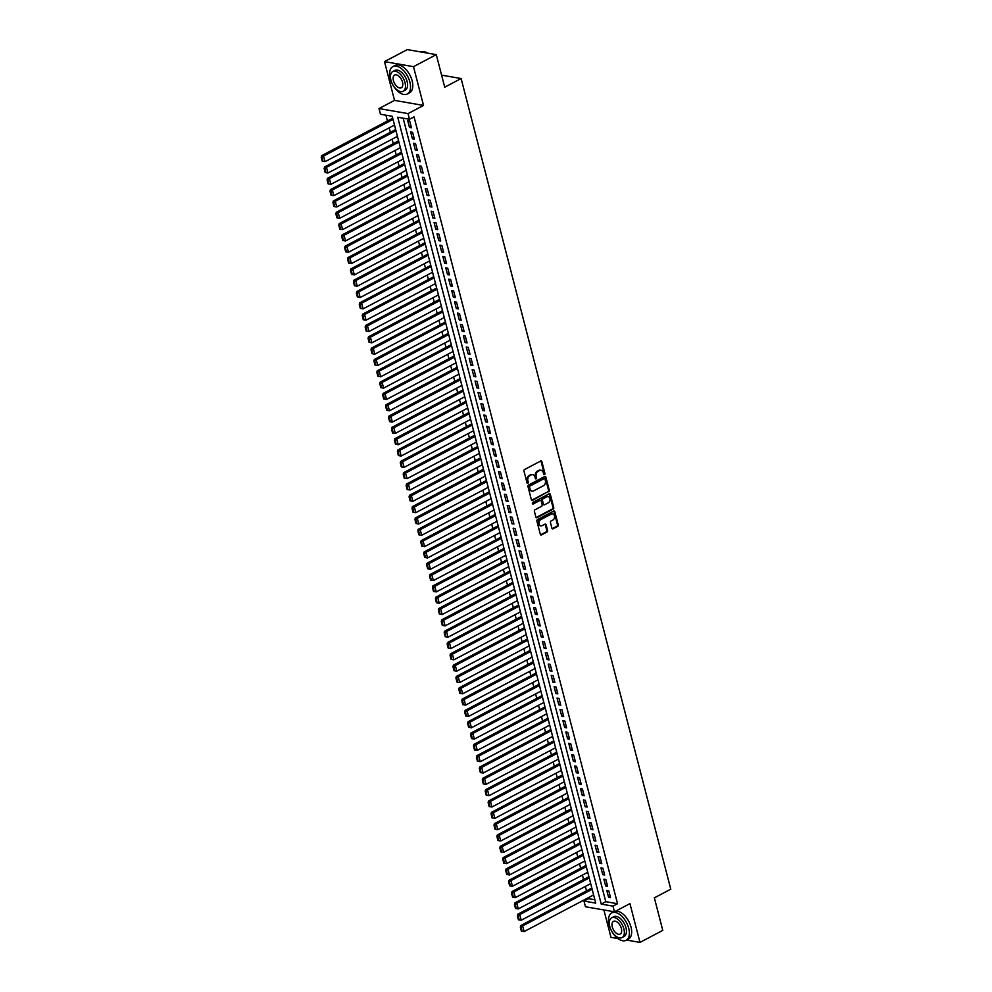 <?xml version="1.0" encoding="UTF-8"?>
<svg xmlns="http://www.w3.org/2000/svg" width="992" height="992" viewBox="0 0 992 992"><rect width="100%" height="100%" fill="white"/><g stroke="black" fill="none" stroke-linecap="round" stroke-linejoin="round"><path stroke-width="1.49" d="M544.509 474.573A0.856 0.657 99.9 0 0 544.93 473.469L541.88 461.664A1.215 0.93 99.9 0 0 540.702 461.02L524.582 469.514A1.215 0.93 99.9 0 0 523.974 471.101L527.037 482.906A0.856 0.657 99.9 0 0 528.29 482.248L527.893 480.723A3.881 2.976 99.9 0 1 529.84 475.652L531.179 474.945A3.881 2.976 99.9 0 1 532.766 474.672A3.881 2.976 99.9 0 1 534.961 476.991L535.358 478.516A0.856 0.657 99.9 0 0 536.61 477.859L536.213 476.334A3.881 2.976 99.9 0 1 538.16 471.262L539.499 470.555A3.881 2.976 99.9 0 1 541.086 470.282A3.881 2.976 99.9 0 1 543.281 472.601L543.678 474.126A0.856 0.657 99.9 0 0 544.509 474.573M543.802 474.399A0.856 0.657 99.9 0 0 544.149 473.333L541.099 461.528A1.215 0.93 99.9 0 0 540.776 460.982M527.149 483.178A0.856 0.657 99.9 0 0 527.496 482.112L527.112 480.587L527.893 480.723M535.482 478.789A0.856 0.657 99.9 0 0 535.829 477.722L535.432 476.197L536.213 476.334M551.912 528.166A1.215 0.93 99.9 0 0 553.09 528.81L557.616 526.417A1.215 0.93 99.9 0 0 558.223 524.842L554.826 511.723A1.215 0.93 99.9 0 0 553.648 511.091L537.528 519.585A1.215 0.93 99.9 0 0 536.92 521.16L540.318 534.279A1.215 0.93 99.9 0 0 541.496 534.911L546.964 532.034A1.215 0.93 99.9 0 0 547.572 530.46L546.121 524.842A1.215 0.93 99.9 0 0 544.93 524.21L542.227 525.636A3.249 2.492 99.9 0 1 540.9 525.859A3.249 2.492 99.9 0 1 538.941 523.094A3.249 2.492 99.9 0 1 540.69 519.684L551.292 514.092A3.249 2.492 99.9 0 1 552.618 513.868A3.249 2.492 99.9 0 1 554.578 516.634A3.249 2.492 99.9 0 1 552.829 520.044L551.068 520.974A1.215 0.93 99.9 0 0 550.461 522.561L551.912 528.166M612.982 906.13L614.445 911.797L585.441 906.75L583.978 901.083L595.733 903.129L392.237 116.275L380.482 114.229L379.018 108.562L408.022 113.609L409.485 119.276L397.73 117.23L601.226 904.084L612.982 906.13L617.545 903.737L414.048 116.87L409.485 119.276M436.294 54.647L413.49 66.662L384.499 61.616L407.29 49.6L436.294 54.647L444.714 87.197L461.119 78.542L670.766 889.179L654.36 897.834L662.768 930.384L639.976 942.4L629.945 903.625L614.445 911.797M384.499 61.616L394.531 100.39L423.522 105.437L413.49 66.662M423.522 105.437L408.022 113.609M548.675 491.858A1.215 0.93 99.9 0 0 549.283 490.284L545.885 477.164A1.215 0.93 99.9 0 0 544.707 476.52L528.6 485.014A1.215 0.93 99.9 0 0 527.992 486.601L531.377 499.72A1.215 0.93 99.9 0 0 532.555 500.352L547.894 491.722A1.215 0.93 99.9 0 0 548.502 490.147L545.104 477.028A1.215 0.93 99.9 0 0 544.794 476.482M550.362 494.45L553.747 507.557A1.215 0.93 99.9 0 1 553.139 509.144L537.032 517.638A1.215 0.93 99.9 0 1 535.854 516.993L534.39 511.388A1.215 0.93 99.9 0 1 534.998 509.801L541.533 506.354A1.215 0.93 99.9 0 0 542.14 504.779L541.186 501.047A1.215 0.93 99.9 0 0 539.995 500.414L533.2 503.998A0.856 0.657 99.9 0 1 532.791 502.436L549.171 493.805A1.215 0.93 99.9 0 1 550.362 494.45L549.58 494.314L552.966 507.42L553.747 507.557M603.892 909.962L610.973 937.353L617.917 938.556M626.56 940.069L639.976 942.4M411.432 127.77L409.684 120.974L407.724 120.64L409.473 127.435L411.432 127.77M414.358 139.091L412.61 132.296L410.651 131.961L412.399 138.756L414.358 139.091M417.297 150.412L415.536 143.617L413.577 143.282L415.338 150.077L417.297 150.412M420.224 161.733L418.463 154.938L416.504 154.603L418.264 161.398L420.224 161.733M423.15 173.054L421.389 166.259L419.43 165.924L421.191 172.72L423.15 173.054M426.076 184.376L424.316 177.58L422.356 177.246L424.117 184.041L426.076 184.376M429.003 195.697L427.242 188.902L425.283 188.567L427.044 195.362L429.003 195.697M431.929 207.018L430.181 200.235L428.222 199.888L429.97 206.683L431.929 207.018M434.856 218.339L433.107 211.556L431.148 211.209L432.896 218.004L434.856 218.339M437.782 229.66L436.034 222.878L434.074 222.53L435.823 229.326L437.782 229.66M440.721 240.982L438.96 234.199L437.001 233.852L438.762 240.647L440.721 240.982M443.647 252.315L441.886 245.52L439.927 245.173L441.688 251.968L443.647 252.315M446.574 263.636L444.813 256.841L442.854 256.494L444.614 263.289L446.574 263.636M449.5 274.958L447.739 268.162L445.78 267.815L447.541 274.61L449.5 274.958M452.426 286.279L450.666 279.484L448.706 279.136L450.467 285.932L452.426 286.279M455.353 297.6L453.604 290.805L451.645 290.458L453.394 297.253L455.353 297.6M458.279 308.921L456.531 302.126L454.572 301.779L456.32 308.574L458.279 308.921M461.206 320.242L459.457 313.447L457.498 313.1L459.246 319.895L461.206 320.242M464.144 331.564L462.384 324.768L460.424 324.421L462.185 331.216L464.144 331.564M467.071 342.885L465.31 336.09L463.351 335.755L465.112 342.538L467.071 342.885M469.997 354.206L468.236 347.411L466.277 347.076L468.038 353.859L469.997 354.206M472.924 365.527L471.163 358.732L469.204 358.397L470.964 365.18L472.924 365.527M475.85 376.848L474.089 370.053L472.13 369.718L473.891 376.501L475.85 376.848M478.776 388.17L477.028 381.374L475.069 381.04L476.817 387.835L478.776 388.17M481.703 399.491L479.954 392.696L477.995 392.361L479.744 399.156L481.703 399.491M484.642 410.812L482.881 404.017L480.922 403.682L482.682 410.477L484.642 410.812M487.568 422.133L485.807 415.338L483.848 415.003L485.609 421.798L487.568 422.133M490.494 433.454L488.734 426.659L486.774 426.324L488.535 433.12L490.494 433.454M493.421 444.776L491.66 437.98L489.701 437.646L491.462 444.441L493.421 444.776M496.347 456.097L494.586 449.302L492.627 448.967L494.388 455.762L496.347 456.097M499.274 467.418L497.513 460.623L495.554 460.288L497.314 467.083L499.274 467.418M502.2 478.739L500.452 471.956L498.492 471.609L500.241 478.404L502.2 478.739M505.126 490.06L503.378 483.278L501.419 482.93L503.167 489.726L505.126 490.06M508.065 501.382L506.304 494.599L504.345 494.252L506.106 501.047L508.065 501.382M510.992 512.703L509.231 505.92L507.272 505.573L509.032 512.368L510.992 512.703M513.918 524.036L512.157 517.241L510.198 516.894L511.959 523.689L513.918 524.036M516.844 535.358L515.084 528.562L513.124 528.215L514.885 535.01L516.844 535.358M519.771 546.679L518.01 539.884L516.051 539.536L517.812 546.332L519.771 546.679M522.697 558L520.949 551.205L518.99 550.858L520.738 557.653L522.697 558M525.624 569.321L523.875 562.526L521.916 562.179L523.664 568.974L525.624 569.321M528.55 580.642L526.802 573.847L524.842 573.5L526.591 580.295L528.55 580.642M531.489 591.964L529.728 585.168L527.769 584.821L529.53 591.616L531.489 591.964M534.415 603.285L532.654 596.49L530.695 596.142L532.456 602.938L534.415 603.285M537.342 614.606L535.581 607.811L533.622 607.476L535.382 614.259L537.342 614.606M540.268 625.927L538.507 619.132L536.548 618.797L538.309 625.58L540.268 625.927M543.194 637.248L541.434 630.453L539.474 630.118L541.235 636.901L543.194 637.248M546.121 648.57L544.372 641.774L542.413 641.44L544.162 648.222L546.121 648.57M549.047 659.891L547.299 653.096L545.34 652.761L547.088 659.556L549.047 659.891M551.974 671.212L550.225 664.417L548.266 664.082L550.014 670.877L551.974 671.212M554.912 682.533L553.152 675.738L551.192 675.403L552.953 682.198L554.912 682.533M557.839 693.854L556.078 687.059L554.119 686.724L555.88 693.52L557.839 693.854M560.765 705.176L559.004 698.38L557.045 698.046L558.806 704.841L560.765 705.176M563.692 716.497L561.931 709.702L559.972 709.367L561.732 716.162L563.692 716.497M566.618 727.818L564.857 721.023L562.898 720.688L564.659 727.483L566.618 727.818M569.544 739.139L567.796 732.344L565.837 732.009L567.585 738.804L569.544 739.139M572.471 750.46L570.722 743.678L568.763 743.33L570.512 750.126L572.471 750.46M575.41 761.782L573.649 754.999L571.69 754.652L573.438 761.447L575.41 761.782M578.336 773.103L576.575 766.32L574.616 765.973L576.377 772.768L578.336 773.103M581.262 784.424L579.502 777.641L577.542 777.294L579.303 784.089L581.262 784.424M584.189 795.758L582.428 788.962L580.469 788.615L582.23 795.41L584.189 795.758M587.115 807.079L585.354 800.284L583.395 799.936L585.156 806.732L587.115 807.079M590.042 818.4L588.281 811.605L586.322 811.258L588.082 818.053L590.042 818.4M592.968 829.721L591.22 822.926L589.26 822.579L591.009 829.374L592.968 829.721M595.894 841.042L594.146 834.247L592.187 833.9L593.935 840.695L595.894 841.042M598.833 852.364L597.072 845.568L595.113 845.221L596.874 852.016L598.833 852.364M601.76 863.685L599.999 856.89L598.04 856.542L599.8 863.338L601.76 863.685M604.686 875.006L602.925 868.211L600.966 867.876L602.727 874.659L604.686 875.006M607.612 886.327L605.852 879.532L603.892 879.197L605.653 885.98L607.612 886.327M403.149 118.172L605.777 901.691L617.545 903.737M606.819 890.518L608.58 897.301L610.539 897.648L608.778 890.853L606.819 890.518M385.913 115.171L387.413 120.987M389.199 127.856L390.34 132.308M392.125 139.178L393.278 143.629M395.052 150.499L396.205 154.963M397.978 161.832L399.131 166.284M400.904 173.154L402.058 177.605M403.831 184.475L404.984 188.926M406.757 195.796L407.91 200.248M409.684 207.117L410.837 211.569M412.622 218.438L413.763 222.89M415.549 229.76L416.702 234.211M418.475 241.081L419.628 245.532M421.402 252.402L422.555 256.854M424.328 263.723L425.481 268.175M427.254 275.044L428.408 279.496M430.181 286.366L431.334 290.817M433.12 297.687L434.26 302.138M436.046 309.008L437.187 313.46M438.972 320.329L440.126 324.781M441.899 331.65L443.052 336.102M444.825 342.972L445.978 347.423M447.752 354.293L448.905 358.744M450.678 365.614L451.831 370.066M453.604 376.935L454.758 381.387M456.543 388.256L457.684 392.708M459.47 399.578L460.623 404.029M462.396 410.899L463.549 415.35M465.322 422.232L466.476 426.684M468.249 433.554L469.402 438.005M471.175 444.875L472.328 449.326M474.102 456.196L475.255 460.648M477.028 467.517L478.181 471.969M479.967 478.838L481.108 483.29M482.893 490.16L484.046 494.611M485.82 501.481L486.973 505.932M488.746 512.802L489.899 517.254M491.672 524.123L492.826 528.575M494.599 535.444L495.752 539.896M497.525 546.766L498.678 551.217M500.452 558.087L501.605 562.538M503.39 569.408L504.531 573.86M506.317 580.729L507.47 585.181M509.243 592.05L510.396 596.502M512.17 603.372L513.323 607.823M515.096 614.693L516.249 619.144M518.022 626.014L519.176 630.466M520.949 637.335L522.102 641.787M523.875 648.656L525.028 653.108M526.814 659.978L527.955 664.429M529.74 671.299L530.894 675.75M532.667 682.62L533.82 687.084M535.593 693.954L536.746 698.405M538.52 705.275L539.673 709.726M541.446 716.596L542.599 721.048M544.372 727.917L545.526 732.369M547.311 739.238L548.452 743.69M550.238 750.56L551.391 755.011M553.164 761.881L554.317 766.332M556.09 773.202L557.244 777.654M559.017 784.523L560.17 788.975M561.943 795.844L563.096 800.296M564.87 807.166L566.023 811.617M567.796 818.487L568.949 822.938M570.735 829.808L571.876 834.26M573.661 841.129L574.814 845.581M576.588 852.45L577.741 856.902M579.514 863.772L580.667 868.223M582.44 875.093L583.594 879.544M585.367 886.414L586.52 890.866M588.293 897.735L588.541 898.69L594.878 899.781M461.119 78.542L441.589 75.144M588.541 898.69L583.978 901.083M394.531 100.39L379.018 108.562M605.777 901.691L601.226 904.084M409.473 127.435L411.122 126.567M412.399 138.756L414.048 137.888M415.338 150.077L416.975 149.209M418.264 161.398L419.901 160.53M421.191 172.72L422.84 171.852M424.117 184.041L425.766 183.173M427.044 195.362L428.693 194.494M429.97 206.683L431.619 205.815M432.896 218.004L434.546 217.136M435.823 229.326L437.472 228.458M438.762 240.647L440.398 239.779M441.688 251.968L443.325 251.1M444.614 263.289L446.264 262.421M447.541 274.61L449.19 273.742M450.467 285.932L452.116 285.064M453.394 297.253L455.043 296.385M456.32 308.574L457.969 307.706M459.246 319.895L460.896 319.027M462.185 331.216L463.822 330.348M465.112 342.538L466.761 341.67M468.038 353.859L469.687 352.991M470.964 365.18L472.614 364.312M473.891 376.501L475.54 375.633M476.817 387.835L478.466 386.967M479.744 399.156L481.393 398.288M482.682 410.477L484.319 409.609M485.609 421.798L487.246 420.93M488.535 433.12L490.184 432.252M491.462 444.441L493.111 443.573M494.388 455.762L496.037 454.894M497.314 467.083L498.964 466.215M500.241 478.404L501.89 477.536M503.167 489.726L504.816 488.858M506.106 501.047L507.743 500.179M509.032 512.368L510.669 511.5M511.959 523.689L513.608 522.821M514.885 535.01L516.534 534.142M517.812 546.332L519.461 545.464M520.738 557.653L522.387 556.785M523.664 568.974L525.314 568.106M526.591 580.295L528.24 579.427M529.53 591.616L531.166 590.748M532.456 602.938L534.093 602.07M535.382 614.259L537.032 613.391M538.309 625.58L539.958 624.712M541.235 636.901L542.884 636.033M544.162 648.222L545.811 647.354M547.088 659.556L548.737 658.688M550.014 670.877L551.664 670.009M552.953 682.198L554.59 681.33M555.88 693.52L557.529 692.652M558.806 704.841L560.455 703.973M561.732 716.162L563.382 715.294M564.659 727.483L566.308 726.615M567.585 738.804L569.234 737.936M570.512 750.126L572.161 749.258M573.438 761.447L575.087 760.579M576.377 772.768L578.014 771.9M579.303 784.089L580.952 783.221M582.23 795.41L583.879 794.542M585.156 806.732L586.805 805.864M588.082 818.053L589.732 817.185M591.009 829.374L592.658 828.506M593.935 840.695L595.584 839.827M596.874 852.016L598.511 851.148M599.8 863.338L601.437 862.47M602.727 874.659L604.376 873.791M605.653 885.98L607.302 885.112M608.58 897.301L610.229 896.433M540.69 470.245A3.881 2.976 99.9 0 0 540.305 470.146A3.881 2.976 99.9 0 0 538.718 470.419L539.499 470.555M535.432 476.197A3.881 2.976 99.9 0 1 537.379 471.126L538.718 470.419M532.369 474.635A3.881 2.976 99.9 0 0 531.985 474.536A3.881 2.976 99.9 0 0 530.398 474.808L531.179 474.945M527.112 480.587A3.881 2.976 99.9 0 1 529.046 475.515L530.398 474.808M531.7 500.253A1.215 0.93 99.9 0 0 531.774 500.216L547.894 491.722M544.955 479.049A0.856 0.657 99.9 0 0 544.124 478.603L529.976 486.055A0.856 0.657 99.9 0 0 529.554 487.159L529.976 488.771A3.881 2.976 99.9 0 0 532.171 491.09A3.881 2.976 99.9 0 0 533.758 490.817L543.43 485.72A3.881 2.976 99.9 0 0 545.364 480.661L544.955 479.049M544 478.578A0.856 0.657 99.9 0 0 543.343 478.466L544.124 478.603M531.786 490.99A3.881 2.976 99.9 0 1 531.39 490.953A3.881 2.976 99.9 0 1 529.195 488.634L528.773 487.022A0.856 0.657 99.9 0 1 529.195 485.919L543.343 478.466M536.164 517.539A1.215 0.93 99.9 0 0 536.25 517.502L552.358 509.008A1.215 0.93 99.9 0 0 552.966 507.42M540.082 500.377A1.215 0.93 99.9 0 0 539.214 500.278L532.493 503.824M548.316 502.783A3.249 2.492 99.9 0 0 550.064 499.373A3.249 2.492 99.9 0 0 548.105 496.608A3.249 2.492 99.9 0 0 546.778 496.831L543.046 498.802A1.215 0.93 99.9 0 0 542.438 500.39L543.405 504.11A1.215 0.93 99.9 0 0 544.583 504.754L548.316 502.783M547.708 496.583A3.249 2.492 99.9 0 0 547.324 496.471A3.249 2.492 99.9 0 0 545.997 496.694L546.778 496.831M543.715 504.655A1.215 0.93 99.9 0 1 542.612 503.973L541.657 500.253A1.215 0.93 99.9 0 1 542.264 498.666L545.997 496.694M552.222 513.844A3.249 2.492 99.9 0 0 551.837 513.732A3.249 2.492 99.9 0 0 550.51 513.955L551.292 514.092M540.516 525.748A3.249 2.492 99.9 0 1 540.119 525.723A3.249 2.492 99.9 0 1 538.16 522.958A3.249 2.492 99.9 0 1 539.908 519.548L550.51 513.955M540.628 534.824A1.215 0.93 99.9 0 0 540.714 534.775L546.17 531.898A1.215 0.93 99.9 0 0 546.778 530.323L545.327 524.706A1.215 0.93 99.9 0 0 545.017 524.16M552.222 528.711A1.215 0.93 99.9 0 0 552.308 528.674L556.822 526.281A1.215 0.93 99.9 0 0 557.43 524.706L554.044 511.587A1.215 0.93 99.9 0 0 553.734 511.054M392.733 118.184L321.606 155.682L323.566 156.029L393.055 119.4M394.518 125.054L325.029 161.684L323.045 161.361L322.016 157.393L321.234 157.257L322.251 161.225L323.045 161.361M322.016 157.393L323.566 156.029L325.029 161.684M321.234 157.257L321.606 155.682M427.626 53.134A15.475 8.556 -117.8 0 0 427.242 52.898A15.475 8.556 -117.8 0 0 420.732 51.944M409.857 82.001A15.475 8.556 -117.8 0 0 392.857 66.613A15.475 8.556 -117.8 0 0 390.265 78.591A15.475 8.556 -117.8 0 0 407.278 93.992A15.475 8.556 -117.8 0 0 409.857 82.001M407.278 93.992L409.56 92.789A15.475 8.556 -117.8 0 0 412.139 80.811A15.475 8.556 -117.8 0 0 395.126 65.41L392.857 66.613M392.77 71.56L394.878 70.444A11.135 6.163 62.2 0 1 407.117 81.53A11.135 6.163 62.2 0 1 405.257 90.16L403.161 91.264A11.135 6.163 -117.8 0 0 405.021 82.634A11.135 6.163 -117.8 0 0 392.77 71.56A11.135 6.163 -117.8 0 0 390.91 80.178A11.135 6.163 -117.8 0 0 403.161 91.264M393.427 80.612A7.18 3.968 -117.8 0 0 401.314 87.755A7.18 3.968 -117.8 0 0 402.516 82.2A7.18 3.968 -117.8 0 0 394.618 75.057A7.18 3.968 -117.8 0 0 393.427 80.612M628.73 928.301A15.475 8.556 -117.8 0 0 611.717 912.913A15.475 8.556 -117.8 0 0 609.138 924.891A15.475 8.556 -117.8 0 0 626.15 940.28A15.475 8.556 -117.8 0 0 628.73 928.301M626.15 940.28L628.432 939.089A15.475 8.556 -117.8 0 0 631.011 927.098A15.475 8.556 -117.8 0 0 615.561 911.202M611.642 917.848L613.738 916.744A11.135 6.163 62.2 0 1 625.989 927.83A11.135 6.163 62.2 0 1 624.129 936.448L622.034 937.564A11.135 6.163 -117.8 0 0 623.894 928.934A11.135 6.163 -117.8 0 0 611.642 917.848A11.135 6.163 -117.8 0 0 609.782 926.478A11.135 6.163 -117.8 0 0 622.034 937.564M612.287 926.912A7.18 3.968 -117.8 0 0 620.186 934.055A7.18 3.968 -117.8 0 0 621.376 928.5A7.18 3.968 -117.8 0 0 613.49 921.357A7.18 3.968 -117.8 0 0 612.287 926.912M395.659 129.506L324.533 167.003L326.492 167.35L395.982 130.721M397.445 136.375L327.955 173.005L325.971 172.682L324.942 168.714L324.161 168.578L325.19 172.546L325.971 172.682M324.942 168.714L326.492 167.35L327.955 173.005M324.161 168.578L324.533 167.003M398.598 140.827L327.459 178.324L329.418 178.672L398.908 142.042M400.371 147.696L330.894 184.326L328.898 184.004L327.868 180.036L327.087 179.899L328.116 183.867L328.898 184.004M327.868 180.036L329.418 178.672L330.894 184.326M327.087 179.899L327.459 178.324M401.524 152.148L330.398 189.646L332.357 189.993L401.834 153.363M403.298 159.018L333.82 195.647L331.824 195.325L330.795 191.357L330.014 191.22L331.043 195.188L331.824 195.325M330.795 191.357L332.357 189.993L333.82 195.647M330.014 191.22L330.398 189.646M404.451 163.469L333.324 200.967L335.284 201.314L404.761 164.684M406.224 170.339L336.747 206.968L334.75 206.646L333.721 202.678L332.94 202.542L333.969 206.51L334.75 206.646M333.721 202.678L335.284 201.314L336.747 206.968M332.94 202.542L333.324 200.967M407.377 174.79L336.251 212.288L338.21 212.635L407.687 176.006M409.15 181.66L339.673 218.29L337.677 217.967L336.66 213.999L335.866 213.863L336.896 217.831L337.677 217.967M336.66 213.999L338.21 212.635L339.673 218.29M335.866 213.863L336.251 212.288M410.304 186.112L339.177 223.609L341.136 223.956L410.614 187.327M412.077 192.981L342.6 229.611L340.603 229.288L339.586 225.32L338.805 225.184L339.822 229.152L340.603 229.288M339.586 225.32L341.136 223.956L342.6 229.611M338.805 225.184L339.177 223.609M413.23 197.445L342.104 234.93L344.063 235.278L413.54 198.648M415.003 204.315L345.526 240.932L343.53 240.61L342.513 236.642L341.732 236.505L342.748 240.473L343.53 240.61M342.513 236.642L344.063 235.278L345.526 240.932M341.732 236.505L342.104 234.93M416.156 208.766L345.03 246.252L346.989 246.599L416.479 209.969M417.942 215.636L348.452 252.253L346.468 251.931L345.439 247.975L344.658 247.839L345.675 251.794L346.468 251.931M345.439 247.975L346.989 246.599L348.452 252.253M344.658 247.839L345.03 246.252M419.083 220.088L347.956 257.573L349.916 257.92L419.405 221.29M420.868 226.957L351.379 263.574L349.395 263.252L348.366 259.296L347.584 259.16L348.614 263.116L349.395 263.252M348.366 259.296L349.916 257.92L351.379 263.574M347.584 259.16L347.956 257.573M422.022 231.409L350.895 268.894L352.854 269.241L422.332 232.612M423.795 238.278L354.318 274.908L352.321 274.573L351.292 270.618L350.511 270.481L351.54 274.437L352.321 274.573M351.292 270.618L352.854 269.241L354.318 274.908M350.511 270.481L350.895 268.894M424.948 242.73L353.822 280.228L355.781 280.562L425.258 243.933M426.721 249.6L357.244 286.229L355.248 285.894L354.218 281.939L353.437 281.802L354.466 285.758L355.248 285.894M354.218 281.939L355.781 280.562L357.244 286.229M353.437 281.802L353.822 280.228M427.874 254.051L356.748 291.549L358.707 291.884L428.184 255.254M429.648 260.921L360.17 297.55L358.174 297.216L357.145 293.26L356.364 293.124L357.393 297.079L358.174 297.216M357.145 293.26L358.707 291.884L360.17 297.55M356.364 293.124L356.748 291.549M430.801 265.372L359.674 302.87L361.634 303.205L431.111 266.575M432.574 272.242L363.097 308.872L361.1 308.537L360.084 304.581L359.29 304.445L360.319 308.4L361.1 308.537M360.084 304.581L361.634 303.205L363.097 308.872M359.29 304.445L359.674 302.87M433.727 276.694L362.601 314.191L364.56 314.526L434.037 277.896M435.5 283.563L366.023 320.193L364.027 319.858L363.01 315.902L362.229 315.766L363.246 319.722L364.027 319.858M363.01 315.902L364.56 314.526L366.023 320.193M362.229 315.766L362.601 314.191M436.654 288.015L365.527 325.512L367.486 325.847L436.964 289.218M438.439 294.884L368.95 331.514L366.966 331.179L365.936 327.224L365.155 327.087L366.172 331.043L366.966 331.179M365.936 327.224L367.486 325.847L368.95 331.514M365.155 327.087L365.527 325.512M439.58 299.336L368.454 336.834L370.413 337.168L439.902 300.539M441.366 306.206L371.876 342.835L369.892 342.5L368.863 338.545L368.082 338.408L369.098 342.364L369.892 342.5M368.863 338.545L370.413 337.168L371.876 342.835M368.082 338.408L368.454 336.834M442.519 310.657L371.38 348.155L373.339 348.49L442.829 311.86M444.292 317.527L374.802 354.156L372.818 353.822L371.789 349.866L371.008 349.73L372.037 353.685L372.818 353.822M371.789 349.866L373.339 348.49L374.802 354.156M371.008 349.73L371.38 348.155M445.445 321.978L374.319 359.476L376.278 359.811L445.755 323.181M447.218 328.848L377.741 365.478L375.745 365.155L374.716 361.187L373.934 361.051L374.964 365.019L375.745 365.155M374.716 361.187L376.278 359.811L377.741 365.478M373.934 361.051L374.319 359.476M448.372 333.3L377.245 370.797L379.204 371.132L448.682 334.515M450.145 340.169L380.668 376.799L378.671 376.476L377.642 372.508L376.861 372.372L377.89 376.34L378.671 376.476M377.642 372.508L379.204 371.132L380.668 376.799M376.861 372.372L377.245 370.797M451.298 344.621L380.172 382.118L382.131 382.453L451.608 345.836M453.071 351.49L383.594 388.12L381.598 387.798L380.581 383.83L379.787 383.693L380.816 387.661L381.598 387.798M380.581 383.83L382.131 382.453L383.594 388.12M379.787 383.693L380.172 382.118M454.224 355.942L383.098 393.44L385.057 393.774L454.534 357.157M455.998 362.812L386.52 399.441L384.524 399.119L383.507 395.151L382.714 395.014L383.743 398.982L384.524 399.119M383.507 395.151L385.057 393.774L386.52 399.441M382.714 395.014L383.098 393.44M457.151 367.263L386.024 404.761L387.984 405.096L457.461 368.478M458.924 374.133L389.447 410.762L387.45 410.44L386.434 406.472L385.652 406.336L386.669 410.304L387.45 410.44M386.434 406.472L387.984 405.096L389.447 410.762M385.652 406.336L386.024 404.761M460.077 378.584L388.951 416.082L390.91 416.429L460.387 379.8M461.863 385.454L392.373 422.084L390.389 421.761L389.36 417.793L388.579 417.657L389.596 421.625L390.389 421.761M389.36 417.793L390.91 416.429L392.373 422.084M388.579 417.657L388.951 416.082M463.004 389.906L391.877 427.403L393.836 427.75L463.326 391.121M464.789 396.775L395.3 433.405L393.316 433.082L392.286 429.114L391.505 428.978L392.522 432.946L393.316 433.082M392.286 429.114L393.836 427.75L395.3 433.405M391.505 428.978L391.877 427.403M465.942 401.227L394.804 438.724L396.763 439.072L466.252 402.442M467.716 408.096L398.238 444.726L396.242 444.404L395.213 440.436L394.432 440.299L395.461 444.267L396.242 444.404M395.213 440.436L396.763 439.072L398.238 444.726M394.432 440.299L394.804 438.724M468.869 412.548L397.742 450.046L399.702 450.393L469.179 413.763M470.642 419.418L401.165 456.047L399.168 455.725L398.139 451.757L397.358 451.62L398.387 455.588L399.168 455.725M398.139 451.757L399.702 450.393L401.165 456.047M397.358 451.62L397.742 450.046M471.795 423.869L400.669 461.367L402.628 461.714L472.105 425.084M473.568 430.739L404.091 467.368L402.095 467.046L401.066 463.078L400.284 462.942L401.314 466.91L402.095 467.046M401.066 463.078L402.628 461.714L404.091 467.368M400.284 462.942L400.669 461.367M474.722 435.19L403.595 472.688L405.554 473.035L475.032 436.406M476.495 442.06L407.018 478.69L405.021 478.367L404.004 474.399L403.211 474.263L404.24 478.231L405.021 478.367M404.004 474.399L405.554 473.035L407.018 478.69M403.211 474.263L403.595 472.688M477.648 446.512L406.522 484.009L408.481 484.356L477.958 447.727M479.421 453.381L409.944 490.011L407.948 489.688L406.931 485.72L406.137 485.584L407.166 489.552L407.948 489.688M406.931 485.72L408.481 484.356L409.944 490.011M406.137 485.584L406.522 484.009M480.574 457.833L409.448 495.33L411.407 495.678L480.884 459.048M482.348 464.715L412.87 501.332L410.874 501.01L409.857 497.042L409.076 496.905L410.093 500.873L410.874 501.01M409.857 497.042L411.407 495.678L412.87 501.332M409.076 496.905L409.448 495.33M483.501 469.166L412.374 506.652L414.334 506.999L483.823 470.369M485.286 476.036L415.797 512.653L413.813 512.331L412.784 508.363L412.002 508.239L413.019 512.194L413.813 512.331M412.784 508.363L414.334 506.999L415.797 512.653M412.002 508.239L412.374 506.652M486.427 480.488L415.301 517.973L417.26 518.32L486.75 481.69M488.213 487.357L418.723 523.974L416.739 523.652L415.71 519.696L414.929 519.56L415.958 523.516L416.739 523.652M415.71 519.696L417.26 518.32L418.723 523.974M414.929 519.56L415.301 517.973M489.366 491.809L418.227 529.294L420.186 529.641L489.676 493.012M491.139 498.678L421.662 535.296L419.666 534.973L418.636 531.018L417.855 530.881L418.884 534.837L419.666 534.973M418.636 531.018L420.186 529.641L421.662 535.296M417.855 530.881L418.227 529.294M492.292 503.13L421.166 540.628L423.125 540.962L492.602 504.333M494.066 510L424.588 546.629L422.592 546.294L421.563 542.339L420.782 542.202L421.811 546.158L422.592 546.294M421.563 542.339L423.125 540.962L424.588 546.629M420.782 542.202L421.166 540.628M495.219 514.451L424.092 551.949L426.052 552.284L495.529 515.654M496.992 521.321L427.515 557.95L425.518 557.616L424.489 553.66L423.708 553.524L424.737 557.479L425.518 557.616M424.489 553.66L426.052 552.284L427.515 557.95M423.708 553.524L424.092 551.949M498.145 525.772L427.019 563.27L428.978 563.605L498.455 526.975M499.918 532.642L430.441 569.272L428.445 568.937L427.428 564.981L426.634 564.845L427.664 568.8L428.445 568.937M427.428 564.981L428.978 563.605L430.441 569.272M426.634 564.845L427.019 563.27M501.072 537.094L429.945 574.591L431.904 574.926L501.382 538.296M502.845 543.963L433.368 580.593L431.371 580.258L430.354 576.302L429.573 576.166L430.59 580.122L431.371 580.258M430.354 576.302L431.904 574.926L433.368 580.593M429.573 576.166L429.945 574.591M503.998 548.415L432.872 585.912L434.831 586.247L504.308 549.618M505.771 555.284L436.294 591.914L434.298 591.579L433.281 587.624L432.5 587.487L433.516 591.443L434.298 591.579M433.281 587.624L434.831 586.247L436.294 591.914M432.5 587.487L432.872 585.912M506.924 559.736L435.798 597.234L437.757 597.568L507.247 560.939M508.71 566.606L439.22 603.235L437.236 602.9L436.207 598.945L435.426 598.808L436.443 602.764L437.236 602.9M436.207 598.945L437.757 597.568L439.22 603.235M435.426 598.808L435.798 597.234M509.851 571.057L438.724 608.555L440.684 608.89L510.173 572.26M511.636 577.927L442.147 614.556L440.163 614.222L439.134 610.266L438.352 610.13L439.382 614.085L440.163 614.222M439.134 610.266L440.684 608.89L442.147 614.556M438.352 610.13L438.724 608.555M512.79 582.378L441.663 619.876L443.622 620.211L513.1 583.581M514.563 589.248L445.086 625.878L443.089 625.543L442.06 621.587L441.279 621.451L442.308 625.406L443.089 625.543M442.06 621.587L443.622 620.211L445.086 625.878M441.279 621.451L441.663 619.876M515.716 593.7L444.59 631.197L446.549 631.532L516.026 594.915M517.489 600.569L448.012 637.199L446.016 636.876L444.986 632.908L444.205 632.772L445.234 636.74L446.016 636.876M444.986 632.908L446.549 631.532L448.012 637.199M444.205 632.772L444.59 631.197M518.642 605.021L447.516 642.518L449.475 642.853L518.952 606.236M520.416 611.89L450.938 648.52L448.942 648.198L447.913 644.23L447.132 644.093L448.161 648.061L448.942 648.198M447.913 644.23L449.475 642.853L450.938 648.52M447.132 644.093L447.516 642.518M521.569 616.342L450.442 653.84L452.402 654.174L521.879 617.557M523.342 623.212L453.865 659.841L451.868 659.519L450.852 655.551L450.058 655.414L451.087 659.382L451.868 659.519M450.852 655.551L452.402 654.174L453.865 659.841M450.058 655.414L450.442 653.84M524.495 627.663L453.369 665.161L455.328 665.496L524.805 628.878M526.268 634.533L456.791 671.162L454.795 670.84L453.778 666.872L452.997 666.736L454.014 670.704L454.795 670.84M453.778 666.872L455.328 665.496L456.791 671.162M452.997 666.736L453.369 665.161M527.422 638.984L456.295 676.482L458.254 676.829L527.732 640.2M529.207 645.854L459.718 682.484L457.734 682.161L456.704 678.193L455.923 678.057L456.94 682.025L457.734 682.161M456.704 678.193L458.254 676.829L459.718 682.484M455.923 678.057L456.295 676.482M530.348 650.306L459.222 687.803L461.181 688.15L530.67 651.521M532.134 657.175L462.644 693.805L460.66 693.482L459.631 689.514L458.85 689.378L459.866 693.346L460.66 693.482M459.631 689.514L461.181 688.15L462.644 693.805M458.85 689.378L459.222 687.803M533.287 661.627L462.148 699.124L464.107 699.472L533.597 662.842M535.06 668.496L465.57 705.126L463.586 704.804L462.557 700.836L461.776 700.699L462.805 704.667L463.586 704.804M462.557 700.836L464.107 699.472L465.57 705.126M461.776 700.699L462.148 699.124M536.213 672.948L465.087 710.446L467.046 710.793L536.523 674.163M537.986 679.818L468.509 716.447L466.513 716.125L465.484 712.157L464.702 712.02L465.732 715.988L466.513 716.125M465.484 712.157L467.046 710.793L468.509 716.447M464.702 712.02L465.087 710.446M539.14 684.269L468.013 721.767L469.972 722.114L539.45 685.484M540.913 691.139L471.436 727.768L469.439 727.446L468.41 723.478L467.629 723.342L468.658 727.31L469.439 727.446M468.41 723.478L469.972 722.114L471.436 727.768M467.629 723.342L468.013 721.767M542.066 695.59L470.94 733.088L472.899 733.435L542.376 696.806M543.839 702.46L474.362 739.09L472.366 738.767L471.349 734.799L470.555 734.663L471.584 738.631L472.366 738.767M471.349 734.799L472.899 733.435L474.362 739.09M470.555 734.663L470.94 733.088M544.992 706.912L473.866 744.409L475.825 744.756L545.302 708.127M546.766 713.781L477.288 750.411L475.292 750.088L474.275 746.12L473.482 745.984L474.511 749.952L475.292 750.088M474.275 746.12L475.825 744.756L477.288 750.411M473.482 745.984L473.866 744.409M547.919 718.233L476.792 755.73L478.752 756.078L548.229 719.448M549.692 725.102L480.215 761.732L478.218 761.41L477.202 757.442L476.42 757.305L477.437 761.273L478.218 761.41M477.202 757.442L478.752 756.078L480.215 761.732M476.42 757.305L476.792 755.73M550.845 729.566L479.719 767.052L481.678 767.399L551.155 730.769M552.631 736.436L483.141 773.053L481.157 772.731L480.128 768.763L479.347 768.626L480.364 772.594L481.157 772.731M480.128 768.763L481.678 767.399L483.141 773.053M479.347 768.626L479.719 767.052M553.772 740.888L482.645 778.373L484.604 778.72L554.094 742.09M555.557 747.757L486.068 784.374L484.084 784.052L483.054 780.096L482.273 779.96L483.29 783.916L484.084 784.052M483.054 780.096L484.604 778.72L486.068 784.374M482.273 779.96L482.645 778.373M556.71 752.209L485.572 789.694L487.531 790.041L557.02 753.412M558.484 759.078L489.006 795.696L487.01 795.373L485.981 791.418L485.2 791.281L486.229 795.237L487.01 795.373M485.981 791.418L487.531 790.041L489.006 795.696M485.2 791.281L485.572 789.694M559.637 763.53L488.51 801.015L490.47 801.362L559.947 764.733M561.41 770.4L491.933 807.017L489.936 806.694L488.907 802.739L488.126 802.602L489.155 806.558L489.936 806.694M488.907 802.739L490.47 801.362L491.933 807.017M488.126 802.602L488.51 801.015M562.563 774.851L491.437 812.349L493.396 812.684L562.873 776.054M564.336 781.721L494.859 818.35L492.863 818.016L491.834 814.06L491.052 813.924L492.082 817.879L492.863 818.016M491.834 814.06L493.396 812.684L494.859 818.35M491.052 813.924L491.437 812.349M565.49 786.172L494.363 823.67L496.322 824.005L565.8 787.375M567.263 793.042L497.786 829.672L495.789 829.337L494.772 825.381L493.979 825.245L495.008 829.2L495.789 829.337M494.772 825.381L496.322 824.005L497.786 829.672M493.979 825.245L494.363 823.67M568.416 797.494L497.29 834.991L499.249 835.326L568.726 798.696M570.189 804.363L500.712 840.993L498.716 840.658L497.699 836.702L496.905 836.566L497.934 840.522L498.716 840.658M497.699 836.702L499.249 835.326L500.712 840.993M496.905 836.566L497.29 834.991M571.342 808.815L500.216 846.312L502.175 846.647L571.652 810.018M573.116 815.684L503.638 852.314L501.642 851.979L500.625 848.024L499.844 847.887L500.861 851.843L501.642 851.979M500.625 848.024L502.175 846.647L503.638 852.314M499.844 847.887L500.216 846.312M574.269 820.136L503.142 857.634L505.102 857.968L574.591 821.339M576.054 827.006L506.565 863.635L504.581 863.3L503.552 859.345L502.77 859.208L503.787 863.164L504.581 863.3M503.552 859.345L505.102 857.968L506.565 863.635M502.77 859.208L503.142 857.634M577.195 831.457L506.069 868.955L508.028 869.29L577.518 832.66M578.981 838.327L509.491 874.956L507.507 874.622L506.478 870.666L505.697 870.53L506.714 874.485L507.507 874.622M506.478 870.666L508.028 869.29L509.491 874.956M505.697 870.53L506.069 868.955M580.134 842.778L508.995 880.276L510.954 880.611L580.444 843.981M581.907 849.648L512.43 886.278L510.434 885.943L509.404 881.987L508.623 881.851L509.652 885.806L510.434 885.943M509.404 881.987L510.954 880.611L512.43 886.278M508.623 881.851L508.995 880.276M583.06 854.1L511.934 891.597L513.893 891.932L583.37 855.302M584.834 860.969L515.356 897.599L513.36 897.276L512.331 893.308L511.55 893.172L512.579 897.14L513.36 897.276M512.331 893.308L513.893 891.932L515.356 897.599M511.55 893.172L511.934 891.597M585.987 865.421L514.86 902.918L516.82 903.253L586.297 866.636M587.76 872.29L518.283 908.92L516.286 908.598L515.257 904.63L514.476 904.493L515.505 908.461L516.286 908.598M515.257 904.63L516.82 903.253L518.283 908.92M514.476 904.493L514.86 902.918M588.913 876.742L517.787 914.24L519.746 914.574L589.223 877.957M590.686 883.612L521.209 920.241L519.213 919.919L518.196 915.951L517.402 915.814L518.432 919.782L519.213 919.919M518.196 915.951L519.746 914.574L521.209 920.241M517.402 915.814L517.787 914.24M591.84 888.063L520.713 925.561L522.672 925.896L592.15 889.278M593.613 894.933L524.136 931.562L522.139 931.24L521.122 927.272L520.329 927.136L521.358 931.104L522.139 931.24M521.122 927.272L522.672 925.896L524.136 931.562M520.329 927.136L520.713 925.561M544.149 473.333L544.93 473.469M527.496 482.112L528.29 482.248M535.829 477.722L536.61 477.859M537.379 471.126L538.16 471.262M529.046 475.515L529.84 475.652M541.099 461.528L541.88 461.664M531.774 500.216L532.555 500.352M545.104 477.028L545.885 477.164M548.502 490.147L549.283 490.284M529.195 485.919L529.976 486.055M528.773 487.022L529.554 487.159M529.195 488.634L529.976 488.771M552.358 509.008L553.139 509.144M536.25 517.502L537.032 517.638M539.214 500.278L539.995 500.414M532.543 503.886L533.2 503.998M542.264 498.666L543.046 498.802M541.657 500.253L542.438 500.39M542.612 503.973L543.405 504.11M539.908 519.548L540.69 519.684M545.327 524.706L546.121 524.842M546.778 530.323L547.572 530.46M546.17 531.898L546.964 532.034M540.714 534.775L541.496 534.911M554.044 511.587L554.826 511.723M557.43 524.706L558.223 524.842M556.822 526.281L557.616 526.417M552.308 528.674L553.09 528.81M540.305 470.146L541.086 470.282M531.985 474.536L532.766 474.672M543.69 478.404L544.472 478.541M531.39 490.953L532.171 491.09M539.71 500.191L540.491 500.328M547.324 496.471L548.105 496.608M543.306 504.705L544.087 504.841M551.837 513.732L552.618 513.868M540.119 525.723L540.9 525.859M611.717 912.913L613.998 911.722"/></g></svg>
